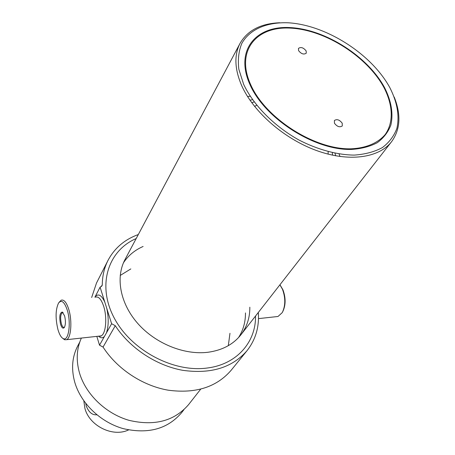 <?xml version="1.0" encoding="UTF-8"?>
<svg xmlns="http://www.w3.org/2000/svg" width="455" height="455" viewBox="0 0 455 455"><rect width="100%" height="100%" fill="white"/><g stroke="black" fill="none" stroke-linecap="round" stroke-linejoin="round"><path stroke-width="0.68" d="M306.158 50.949C303.479 47.604 300.914 46.757 298.469 48.401L298.571 50.613C301.238 53.963 303.803 54.822 306.255 53.189L306.158 50.949M342.228 123.231C339.566 119.756 336.956 118.852 334.397 120.518L334.448 123.214C337.104 126.695 339.714 127.605 342.279 125.955L342.228 123.231M250.625 84.539C265.345 118.289 314.678 149.837 351.061 148.813C366.121 148.12 377.963 143.041 385.22 134.504C393.768 122.389 393.006 105.122 384.02 87.667C367.481 56.829 325.797 30.11 291.137 28.159C256.324 25.759 235.354 50.801 250.625 84.539M384.611 87.684C391.374 101.169 393.456 113.625 390.862 125.051C388.172 132.087 383.667 137.95 377.349 142.648C370.063 146.527 361.406 148.791 351.368 149.439C314.627 150.491 264.782 118.613 249.931 84.522C234.524 50.442 255.727 25.19 290.87 27.624C325.854 29.603 367.907 56.556 384.611 87.684M243.658 84.374L238.835 69.251C237.686 59.616 238.693 50.983 241.85 43.339C249.835 29.126 267.187 21.908 288.476 22.807C326.383 25.07 371.724 54.139 389.924 87.804C397.3 102.403 399.626 115.923 396.891 128.361C394.03 136.028 389.19 142.438 382.371 147.585C374.488 151.845 365.092 154.353 354.183 155.104C337.018 154.893 317.618 149.632 298.804 139.941C274.024 126.063 253.475 105.19 243.658 84.374M394.218 97.046C401.242 114.643 400.366 129.516 391.596 141.67C378.992 158.021 348.877 162.333 316.384 150.486C283.92 138.678 253.281 111.805 241.622 85.483C234.564 68.961 234.052 54.901 240.081 43.305C247.617 30.343 260.846 23.495 279.779 22.75M183.894 409.733L181.352 412.981C167.4 429.105 148.017 434.32 123.197 428.627C100.373 422.206 80.677 403.124 74.688 382.007C71.117 368.743 72.163 356.663 77.816 345.76L79.744 342.12M200.655 389.224L188.524 404.694C174.345 421.046 154.558 426.272 129.169 420.375C105.805 413.737 85.603 394.212 79.415 372.679C75.962 360.167 76.616 348.632 81.365 338.071M275.855 316.72L278.016 316.481L282.254 312.608C285.535 305.766 285.615 298.008 282.504 289.34L279.91 284.796M282.862 311.43C285.808 305.009 285.848 297.815 282.964 289.852L280.183 285.149M94.89 297.206L100.089 287.168L102.017 285.825L102.284 284.739C102.375 275.849 104.28 267.745 108 260.414C114.518 248.123 124.624 239.501 138.309 234.547M258.321 312.46C259.367 326.98 255.602 339.72 247.031 350.674C232.255 367.703 210.824 374.249 182.734 370.313C156.258 365.564 129.903 348.132 115.28 325.7L111.623 323.727L100.089 287.168M62.676 338.287L64.621 339.754L66.544 339.697C71.043 338.196 72.396 321.037 68.807 309.514C66.532 302.376 63.979 299.276 61.146 300.215L58.991 302.456M57.95 329.574C59.457 334.687 61.271 337.718 63.404 338.668C68.648 341.358 71.287 322.965 67.312 310.282C64.474 301.853 61.55 299.441 58.553 303.047C55.499 309.502 55.3 318.346 57.95 329.574M64.599 315.872L62.261 312.022C59.707 312.824 59.133 316.89 60.543 324.222C61.755 327.918 63.029 328.993 64.365 327.435C65.691 324.625 65.765 320.769 64.599 315.872M63.165 312.761L62.244 312.682C60.475 314.564 60.185 318.272 61.385 323.795C62.216 326.48 63.165 327.657 64.24 327.333L64.542 327.128M111.623 323.727L99.514 345.169L96.83 336.376M247.031 350.674L231.066 370.37C216.466 387.211 195.519 393.82 168.236 390.197C142.529 385.777 117.077 368.937 103.052 347.074L99.514 345.169M91.66 297.49L96.505 283.01L108 260.414M120.2 275.474L130.818 268.922M229.968 333.293L228.308 345.663M123.453 262.797C128.242 255.545 134.799 250.108 143.115 246.474M245.472 312.926C245.541 322.003 243.237 330.205 238.568 337.53C243.237 330.205 245.541 322.003 245.472 312.926M100.492 336.308L100.345 335.989M249.829 307.205C249.926 317.641 246.946 326.844 240.883 334.812C233.239 344.435 222.313 350.248 208.106 352.25C184.406 355.281 155.536 343.639 137.825 323.533C120.08 303.428 115.394 277.453 124.994 259.577L240.081 43.305M255.522 316.049C256.006 341.944 236.947 364.262 207.543 367.981C173.287 372.924 130.528 349.963 113.847 317.294C96.864 284.688 108.267 250.489 136.176 238.562M340.027 156.52L339.089 154.012M250.176 96.289L247.503 96.449M335.665 155.815L334.999 153.289M252.502 99.73L249.926 100.151M332.588 155.201L332.315 152.726M254.106 101.954L251.74 102.705M256.7 105.31L254.544 106.39M328.083 154.131L328.197 151.725M83.834 400.883L84.909 408.345C89.339 425.943 112.971 437.556 128.555 429.912M96.824 414.801C92.28 415.199 88.77 412.281 86.291 406.048L85.756 403.477M104.821 302.165C101.584 295.119 98.371 293.276 95.186 296.643M99.332 336.103L100.982 335.921C105.827 334.397 107.414 317.516 103.649 306.226C101.26 299.225 98.542 296.199 95.499 297.149M101.283 286.667L102.284 284.739M98.547 336.188C100.663 338.23 102.642 338.292 104.479 336.382M106.459 332.872C108.665 326.07 108.773 317.897 106.777 308.359M103.052 347.074L115.28 325.7M391.596 141.67L240.883 334.812M278.016 316.481L258.486 318.625M99.378 336.097C100.805 336.234 101.34 336.177 100.982 335.921L66.544 339.697M63.404 338.668L64.621 339.754M62.955 312.659L62.261 312.022M62.841 312.625L62.244 312.682"/></g></svg>
